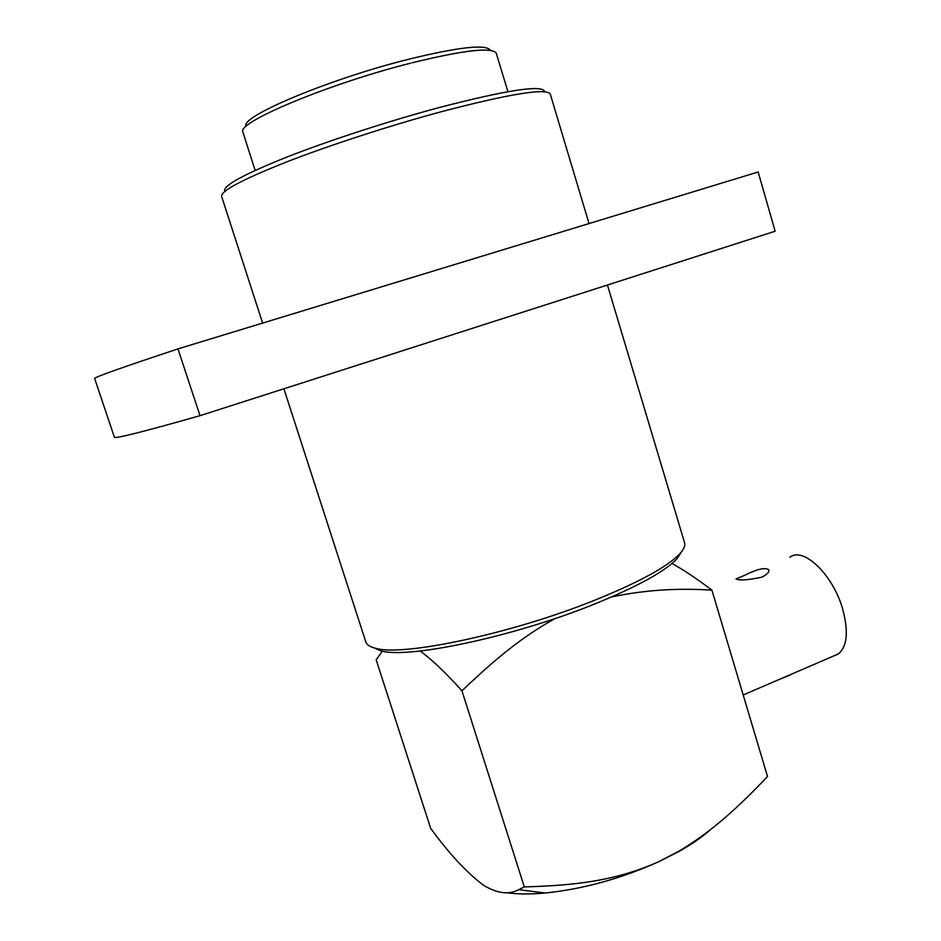 <?xml version="1.0" encoding="UTF-8"?>
<svg xmlns="http://www.w3.org/2000/svg" width="941" height="941" viewBox="0 0 941 941"><rect width="100%" height="100%" fill="white"/><g stroke="black" fill="none" stroke-linecap="round" stroke-linejoin="round"><path stroke-width="1.41" d="M410.829 63.118C328.856 83.69 236.767 122.377 242.837 131.928L255.14 170.415M246.024 126.047C240.425 116.519 328.915 79.197 407.771 59.459C457.785 47.203 485.274 44.051 490.226 49.991M744.59 575.351C757.082 569.058 765.151 567.2 768.809 569.764C769.326 572.21 766.903 574.716 761.551 577.256C747.883 580.126 739.391 580.668 736.038 578.891L744.59 575.351M833.667 655.983L838.396 653.948C847.123 646.538 848.617 631.823 842.889 609.803C833.42 575.01 803.402 546.262 789.911 557.26M373.53 647.726L381.352 650.949C408.312 658.829 512.433 636.998 592.089 605.039C636.245 587.243 664.511 571.869 676.885 558.895L681.496 551.802M283.888 388.786L365.814 641.915C366.767 644.891 370.225 647.067 376.177 648.42C403.56 656.418 510.681 633.858 592.654 601.04C638.069 582.785 667.087 567.058 679.708 553.884C683.848 549.379 685.46 545.639 684.542 542.639L607.427 285.017M589.031 223.558L550.273 94.076C546.356 87.913 510.387 93.688 442.364 111.426C390.633 125.353 329.715 145.149 286.429 162.005C242.39 179.508 220.782 190.988 221.629 196.446L262.621 323.092M224.699 190.788C223.44 185.424 244.237 174.156 287.064 156.982C329.174 140.468 388.645 121.107 439.188 107.545C505.976 90.23 541.087 84.772 544.533 91.171M94.653 378.541C93.559 377.553 121.33 367.672 177.967 348.899L758.152 171.991L775.149 231.227L200.01 415.687C142.809 431.907 114.273 439.082 114.39 437.2L94.653 378.541M200.01 415.687L177.967 348.899M420.145 650.996C431.813 659.5 445.752 672.756 461.937 690.776C494.672 659.747 520.561 637.763 555.049 618.555M611.662 596.947C644.056 590.089 677.473 587.843 711.925 590.183C696.693 578.621 683.389 569.728 671.992 563.506M461.937 690.776L524.313 886.904L518.726 889.68C508.916 895.009 497.166 893.527 483.474 885.21C467.018 872.895 449.422 853.969 430.684 828.409L376.188 659.864L382.317 651.148M711.925 590.183L767.55 776.596C738.356 806.955 714.231 829.668 680.449 850.311L659.112 861.544C615.685 880.941 575.033 885.469 524.313 886.904M710.279 829.786C702.304 836.961 692.023 844.101 679.449 851.205L659.112 861.544C621.189 878.6 583.232 889.08 545.227 893.009C530.042 894.373 516.974 894.256 506.011 892.656M777.572 680.167L790.334 674.956M507.917 91.677L496.189 53.014C491.39 46.991 463.419 50.238 412.264 62.753M381.352 650.949L376.177 648.42M676.885 558.895L679.708 553.884M545.227 893.009L518.726 889.68M679.449 851.205L680.449 850.299M838.396 653.948L743.19 694.976"/></g></svg>

